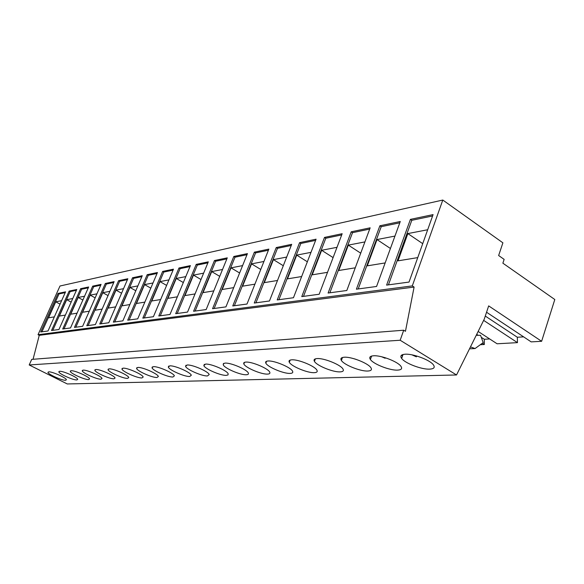<?xml version="1.0" encoding="UTF-8"?>
<svg xmlns="http://www.w3.org/2000/svg" width="584" height="584" viewBox="0 0 584 584"><rect width="100%" height="100%" fill="white"/><g stroke="black" fill="none" stroke-linecap="round" stroke-linejoin="round"><path stroke-width="0.88" d="M83.205 370.139L82.271 370.789C82.388 372.95 97.097 379.542 101.003 379.199L102.003 378.527C101.893 376.373 86.965 369.701 83.205 370.139M95.849 369.511L94.842 370.227C95.031 372.497 109.894 379.147 113.975 378.797L115.048 378.06C114.865 375.797 99.769 369.066 95.849 369.511M109.135 368.854L108.047 369.643C108.317 372.037 123.341 378.739 127.597 378.381L128.757 377.563C128.487 375.184 113.223 368.394 109.135 368.854M123.115 368.161L121.947 369.037C122.304 371.555 137.481 378.308 141.927 377.943L143.175 377.038C142.81 374.526 127.385 367.694 123.115 368.161M137.839 367.438L136.576 368.402C137.036 371.059 152.373 377.855 157.008 377.483L158.359 376.483C157.884 373.833 142.299 366.949 137.839 367.438M153.373 366.664L152.008 367.745C152.592 370.541 168.068 377.381 172.922 376.994L174.382 375.877C173.776 373.081 158.038 366.168 153.373 366.664M169.791 365.854L168.309 367.059C169.024 370.008 184.646 376.87 189.72 376.483L191.304 375.235C190.559 372.285 174.667 365.343 169.791 365.854M187.165 365L185.559 366.343C186.42 369.453 202.181 376.337 207.488 375.935L209.203 374.541C208.298 371.431 192.26 364.474 187.165 365M205.575 364.087L203.831 365.599C204.867 368.876 220.752 375.767 226.315 375.359L228.023 374.921L228.169 373.796C227.088 370.512 210.912 363.555 205.575 364.087M225.125 363.117L223.365 363.628L223.234 364.817C224.453 368.278 240.469 375.162 246.287 374.745C248.134 374.673 248.806 374.081 248.302 372.986C247.017 369.519 230.716 362.569 225.125 363.117M245.922 362.095C244.01 362.219 243.316 362.854 243.864 364.014C245.302 367.65 261.42 374.519 267.523 374.096C269.589 374.008 270.319 373.344 269.713 372.11C268.195 368.446 251.777 361.532 245.922 362.095M268.092 360.992C265.939 361.138 265.187 361.861 265.844 363.175C267.53 367.007 283.744 373.833 290.138 373.402C292.46 373.3 293.256 372.548 292.526 371.147C290.752 367.292 274.224 360.423 268.092 360.992M291.774 359.824C289.336 359.992 288.518 360.817 289.321 362.299C291.27 366.329 307.578 373.096 314.272 372.665C316.9 372.541 317.769 371.687 316.871 370.103C314.812 366.044 298.198 359.24 291.774 359.824M317.119 358.569C314.367 358.766 313.469 359.707 314.44 361.394C316.696 365.62 333.07 372.315 340.092 371.877C343.063 371.731 344.012 370.752 342.932 368.949C340.552 364.686 323.857 357.97 317.119 358.569M356.16 359.394L354.087 358.751M344.319 357.226C341.187 357.452 340.209 358.525 341.392 360.452C343.983 364.883 360.408 371.468 367.781 371.03C371.154 370.855 372.19 369.738 370.877 367.679C368.139 363.212 351.386 356.62 344.319 357.226M385.294 357.758L385.119 358.262L381.659 356.758M373.585 355.78C370.008 356.05 368.942 357.277 370.387 359.474C373.344 364.102 389.805 370.563 397.536 370.117C401.391 369.913 402.515 368.635 400.916 366.285C397.792 361.613 380.994 355.16 373.585 355.78M71.16 370.731L70.292 371.329C70.343 373.38 84.892 379.914 88.637 379.578L89.571 378.965C89.527 376.921 74.767 370.307 71.16 370.731M59.67 371.3L58.86 371.847C58.853 373.796 73.241 380.264 76.84 379.936L77.716 379.374C77.73 377.432 63.13 370.891 59.67 371.3M416.669 355.992L416.377 356.831L411.902 354.831M425.765 359.488L426.152 359.678M405.165 354.218C401.062 354.539 399.887 355.955 401.653 358.459C405.011 363.277 421.495 369.577 429.612 369.132C434.021 368.884 435.255 367.416 433.313 364.73C429.758 359.868 412.932 353.59 405.165 354.218M48.698 371.847L47.939 372.344C47.888 374.205 62.116 380.6 65.569 380.279L66.386 379.768C66.452 377.921 52.02 371.446 48.698 371.847M470.478 346.889L475.062 348.546L483.209 342.611L480.537 335.318L476.237 335.296M482.515 343.319L484.34 344.494L480.537 344.706M478.143 331.464L497.101 343.779L517.468 342.64L517.322 337.245L523.622 336.858M483.647 320.382L517.468 342.64M402.478 356.087L401.442 355.254M371.307 356.897L370.672 356.437M486.552 312.243L531.177 341.881L541.624 341.297L554.8 299.512L502.875 263.18L504.138 259.384L498.641 255.522L502.897 242.82L442.796 200.042L59.991 286.007L38.04 334.712L39.252 335.333L33.054 359.284M442.796 200.042L412.297 285.904L414.1 287.072L405.457 331.303L403.712 330.216L400.171 340.246L456.527 374.972L484.253 319.156L488.669 305.892L541.624 341.297M416.275 355.875L416.377 356.831M74.46 327.405L82.651 326.303L101.083 284.379L92.695 286.138L74.46 327.405M86.79 325.741L95.389 324.573L114.128 281.634L105.324 283.481L86.79 325.741M99.74 323.981L108.777 322.755L127.838 278.75L118.588 280.7L99.74 323.981M113.354 322.134L122.874 320.85L142.255 275.721L132.524 277.765L113.354 322.134M127.699 320.193L137.729 318.835L157.446 272.531L147.197 274.684L127.699 320.193M142.825 318.141L153.417 316.711L173.47 269.166L162.651 271.436L142.825 318.141M158.797 315.981L169.995 314.462L190.399 265.603L178.967 268.005L158.797 315.981M175.689 313.688L187.544 312.082L208.306 261.844L196.209 264.384L175.689 313.688M193.581 311.265L206.167 309.564L227.286 257.851L214.459 260.552L193.581 311.265M212.569 308.695L225.942 306.877L247.433 253.617L233.812 256.478L212.569 308.695M232.761 305.958L247.003 304.03L268.859 249.112L254.368 252.164L232.761 305.958M254.266 303.045L269.458 300.986L291.693 244.316L276.247 247.565L254.266 303.045M277.217 299.935L293.467 297.731L316.075 239.192L299.577 242.659L277.217 299.935M301.775 296.606L319.192 294.241L342.166 233.709L324.507 237.418L301.775 296.606M328.106 293.037L346.816 290.503L370.161 227.826L351.21 231.811L328.106 293.037M356.408 289.197L376.57 286.467L400.274 221.497L379.877 225.782L356.408 289.197M62.714 329.004L70.518 327.945L88.651 286.992L80.65 288.671L62.714 329.004M51.502 330.522L58.947 329.507L76.789 289.481L69.153 291.087L51.502 330.522M40.69 331.982L48.012 330.989L65.569 291.839L58.057 293.416L40.69 331.982M386.608 285.109L409.026 282.072L433.08 214.605L410.421 219.365L386.608 285.109M412.297 285.904L38.04 334.712M414.1 287.072L39.252 335.333M403.712 330.216L31.704 359.394L29.2 364.964L67.284 383.958L456.527 374.972M400.171 340.246L29.2 364.964M547.033 294.073L549.77 295.986M484.34 344.494L484.311 339.275L489.662 338.946M475.062 348.546L469.514 348.831M427.678 229.746L407.866 233.585L398.011 260.836L417.743 257.617M432.591 215.963L411.786 220.307L388.433 284.861M411.786 220.307L410.421 219.365M61.605 300.68L55.743 301.818L48.545 317.82L54.341 316.871M65.211 292.635L59.006 293.934L41.96 331.814M59.006 293.934L58.057 293.416M72.759 298.519L66.707 299.694L59.385 316.053L65.379 315.075M76.424 290.299L70.117 291.613L52.794 330.347M70.117 291.613L69.153 291.087M422.721 243.667L407.866 233.585M60.064 304.125L55.743 301.818M71.168 302.096L66.707 299.694M485.282 316.061L517.322 337.245M385.002 357.671L385.119 358.262M84.556 296.234L78.176 297.468L70.737 314.199L77.059 313.17M88.279 287.824L81.636 289.211L64.028 328.821M81.636 289.211L80.65 288.671M394.952 236.082L377.001 239.564L367.292 265.844L385.155 262.931M399.792 222.811L381.213 226.687L358.204 288.956M381.213 226.687L379.877 225.782M364.92 241.907L348.334 245.119L338.778 270.494L355.269 267.808M369.694 229.089L352.524 232.673L329.865 292.796M352.524 232.673L351.21 231.811M337.004 247.317L321.645 250.288L312.236 274.823L327.507 272.334M341.706 234.929L325.792 238.25L303.498 296.373M325.792 238.25L324.507 237.418M310.995 252.354L296.73 255.12L287.474 278.86L301.651 276.546M315.615 240.374L300.84 243.462L278.911 299.702M300.84 243.462L299.577 242.659M286.693 257.062L273.421 259.632L264.318 282.634L277.502 280.488M291.241 245.463L277.48 248.331L255.923 302.819M277.48 248.331L276.247 247.565M263.939 261.471L251.565 263.873L242.615 286.175L254.901 284.174M268.414 250.229L255.58 252.908L234.381 305.739M255.58 252.908L254.368 252.164M242.594 265.611L231.03 267.852L222.234 289.496L233.709 287.627M246.996 254.697L235.002 257.201L214.16 308.476M235.002 257.201L233.812 256.478M222.526 269.494L211.707 271.596L203.057 292.628L213.795 290.876M226.855 258.902L215.62 261.245L195.136 311.053M215.62 261.245L214.459 260.552M203.633 273.159L193.487 275.122L184.982 295.57L195.049 293.934M207.882 262.858L197.348 265.056L177.215 313.484M197.348 265.056L196.209 264.384M185.8 276.612L176.273 278.458L167.915 298.358L177.361 296.818M189.982 266.596L180.084 268.662L160.293 315.776M180.084 268.662L178.967 268.005M168.951 279.882L159.987 281.619L151.774 300.986L160.658 299.541M173.068 270.129L163.754 272.071L144.292 317.944M163.754 272.071L162.651 271.436M153.001 282.97L144.562 284.605L136.481 303.483L144.847 302.118M157.052 273.473L148.27 275.305L129.144 319.995M148.27 275.305L147.197 274.684M137.89 285.897L129.925 287.445L121.983 305.848L129.867 304.556M141.868 276.641L133.583 278.371L114.771 321.945M133.583 278.371L132.524 277.765M123.538 288.678L116.019 290.138L108.208 308.089L115.654 306.877M127.451 279.648L119.625 281.284L101.127 323.791M119.625 281.284L118.588 280.7M109.901 291.321L102.791 292.701L95.104 310.228L102.149 309.082M113.749 282.51L106.346 284.05L88.155 325.551M106.346 284.05L105.324 283.481M96.922 293.84L90.191 295.139L82.629 312.265L89.301 311.177M100.711 285.226L93.695 286.693L75.803 327.23M93.695 286.693L92.695 286.138M82.877 300.023L78.176 297.468M95.155 297.855L90.191 295.139M108.04 295.592L102.791 292.701M121.567 293.226L116.019 290.138M135.809 290.744L129.925 287.445M150.803 288.138L144.562 284.605M166.615 285.408L159.987 281.619M183.325 282.539L176.273 278.458M200.998 279.524L193.487 275.122M219.73 276.349L211.707 271.596M239.615 272.998L231.03 267.852M260.756 269.465L251.565 263.873M283.291 265.727L273.421 259.632M307.352 261.785L296.73 255.12M333.099 257.602L321.645 250.288M360.722 253.179L348.334 245.119M390.426 248.477L377.001 239.564M476.705 334.355L478.172 335.304M481.377 337.377L484.311 339.275M82.483 370.3L82.271 370.789M95.075 369.687L94.842 370.227M108.31 369.037L108.047 369.643M122.231 368.351L121.947 369.037M136.904 367.635L136.576 368.402M152.373 366.869L152.008 367.745M168.718 366.066L168.309 367.059M186.019 365.219L185.559 366.343M204.349 364.314L203.831 365.599M223.811 363.358L223.234 364.817M244.521 362.336L243.864 364.014M266.589 361.248L265.844 363.175M290.16 360.087L289.321 362.299M315.397 358.839L314.44 361.394M342.472 357.503L341.392 360.452M371.606 356.065L370.387 359.474M70.481 370.891L70.292 371.329M59.028 371.453L58.86 371.847M403.033 354.51L401.653 358.459"/></g></svg>
